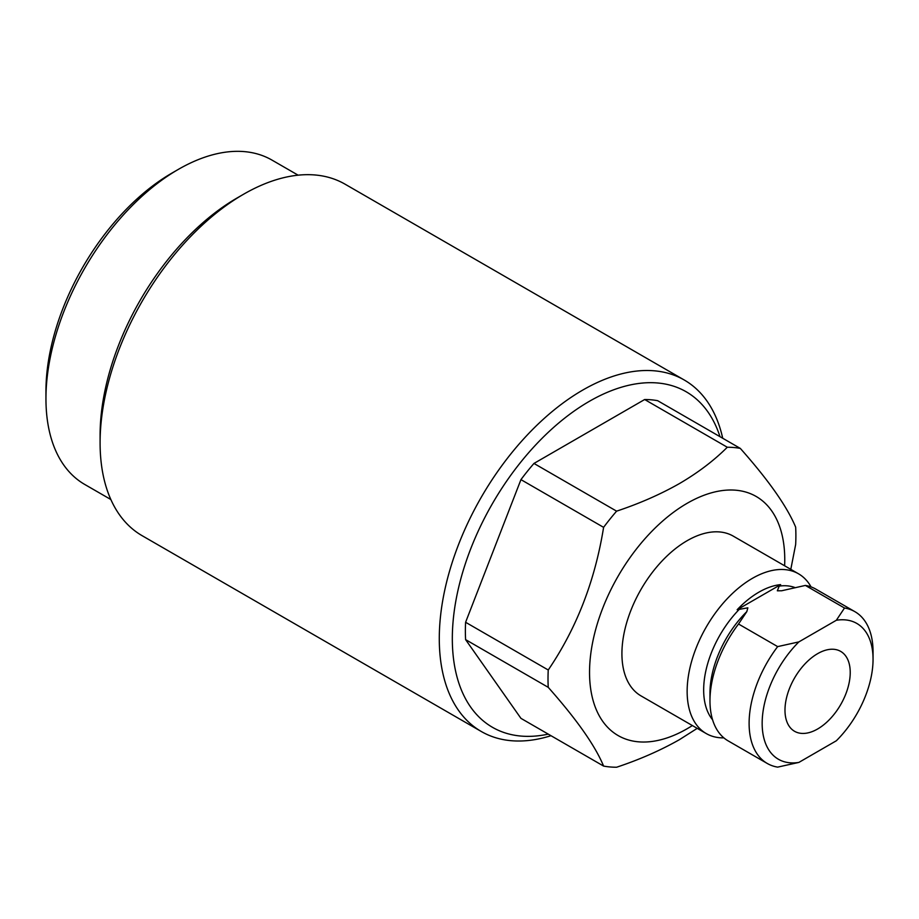 <?xml version="1.0" encoding="UTF-8"?>
<svg xmlns="http://www.w3.org/2000/svg" width="919" height="919" viewBox="0 0 919 919"><rect width="100%" height="100%" fill="white"/><g stroke="black" fill="none" stroke-linecap="round" stroke-linejoin="round"><path stroke-width="1.38" d="M45.95 398.72L45.95 391.195A178.033 102.79 -60 0 1 171.842 173.14L178.366 169.372A187.258 108.12 120 0 0 45.95 398.72A187.258 108.12 120 0 0 84.732 484.451L110.854 499.522M719.991 436.674A193.714 111.842 120 0 0 589.309 401.35A193.714 111.842 120 0 0 453.906 613.72A193.714 111.842 120 0 0 548.252 734.132M550.986 735.705A202.95 117.172 -60 0 1 481.315 731.513A202.95 117.172 -60 0 1 450.207 568.895A202.95 117.172 -60 0 1 582.784 390.058A202.95 117.172 -60 0 1 684.253 380.007A202.95 117.172 -60 0 1 722.713 438.248M100.091 442.786L100.091 435.25A193.714 111.842 -60 0 1 237.068 197.999L243.592 194.231A202.95 117.172 120 0 0 100.091 442.786A202.95 117.172 120 0 0 142.123 535.685L481.315 731.513M798.496 573.789L733.27 536.133A92.245 53.256 120 0 0 687.148 540.694A92.245 53.256 120 0 0 626.884 621.991A92.245 53.256 120 0 0 641.025 695.901L706.251 733.569A92.245 53.256 -60 0 1 692.11 659.647A92.245 53.256 -60 0 1 752.374 578.361A92.245 53.256 -60 0 1 798.496 573.789A92.245 53.256 -60 0 1 811.052 586.885M692.375 725.55A138.045 79.7 -60 0 1 687.148 728.733A138.045 79.7 -60 0 1 589.538 672.375A138.045 79.7 -60 0 1 687.148 503.302A138.045 79.7 -60 0 1 784.619 565.771M616.603 511.159C639.532 503.52 660.497 494.319 679.486 483.543C697.992 472.699 713.937 460.591 727.297 447.243L644.656 399.524L533.962 463.44L616.603 511.159A175.265 101.193 -60 0 0 603.599 527.345L520.947 479.626L465.6 622.278L548.241 669.997C576.535 628.412 594.984 580.865 603.599 527.345M697.222 728.353L679.486 739.634C660.497 750.409 639.532 759.611 616.603 767.239A175.265 101.193 -60 0 1 603.599 766.078C595.167 745.7 576.718 719.451 548.241 687.343A175.265 101.193 -60 0 1 548.241 669.997M298.112 175.173L271.99 160.101A187.258 108.12 120 0 0 178.366 169.372L171.842 173.14M644.656 399.524A175.265 101.193 120 0 1 657.659 400.695L740.312 448.403C768.594 480.258 787.043 506.507 795.659 527.15A175.265 101.193 -60 0 1 795.659 544.496L790.799 569.343M548.241 687.343L465.6 639.624L520.947 718.359L603.599 766.078M727.297 447.243A175.265 101.193 -60 0 1 740.312 448.403M465.6 622.278A175.265 101.193 120 0 0 465.6 639.624M533.962 463.44A175.265 101.193 120 0 0 520.947 479.626M684.253 380.007L345.062 184.179A202.95 117.172 120 0 0 243.592 194.231L237.068 197.999M798.875 762.414L777.658 767.124A87.638 50.591 -60 0 1 767.262 763.459L728.124 740.863A87.638 50.591 -60 0 1 709.973 700.749A87.638 50.591 -60 0 1 738.531 624.012L746.825 611.606L747.836 607.827L737.153 609.745A79.953 46.157 -60 0 1 758.899 592.169A79.953 46.157 -60 0 1 780.645 584.633L779.197 586.104L777.336 590.802L781.598 590.779L805.366 585.426A87.638 50.591 -60 0 1 815.762 589.079L854.9 611.675A87.638 50.591 -60 0 1 873.05 651.789L873.05 659.325A78.414 45.272 120 0 0 836.336 620.268L798.875 641.899A78.414 45.272 120 0 0 762.161 723.345A78.414 45.272 120 0 0 798.875 762.414L836.336 740.771A78.414 45.272 120 0 0 873.05 659.325M817.611 728.997A46.122 26.628 120 0 0 847.743 688.354A46.122 26.628 120 0 0 840.667 651.387A46.122 26.628 120 0 0 817.611 653.673A46.122 26.628 120 0 0 787.468 694.316A46.122 26.628 120 0 0 794.544 731.283A46.122 26.628 120 0 0 817.611 728.997M723.873 737.877A92.245 53.256 -60 0 1 706.251 733.569M805.366 585.426L844.504 608.022A87.638 50.591 -60 0 1 854.9 611.675M767.262 763.459A87.638 50.591 -60 0 1 777.658 646.608L738.531 624.012M844.504 608.022L836.336 620.268M798.875 641.899L777.658 646.608M780.645 584.633L737.153 609.745M712.581 719.772A78.908 45.559 -60 0 1 739.715 608.906M779.197 586.104A78.908 45.559 -60 0 1 794.74 587.482M709.973 700.749L709.973 693.133A78.31 45.215 -60 0 1 746.825 611.606"/></g></svg>
